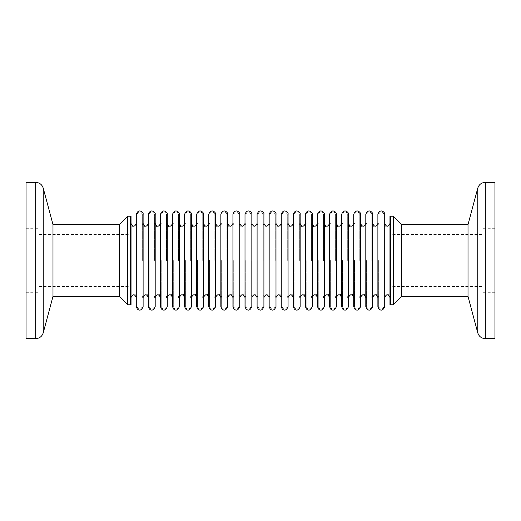<?xml version="1.0" encoding="UTF-8"?>
<svg xmlns="http://www.w3.org/2000/svg" width="521" height="521" viewBox="0 0 521 521"><rect width="100%" height="100%" fill="white"/><g stroke="black" fill="none" stroke-linecap="round" stroke-linejoin="round"><path stroke-width="0.39" stroke-dasharray="2.6 1.95" d="M131.031 216.215L131.031 304.785M131.031 260.5L131.031 297.517M136.287 214.418L136.287 306.582M136.287 260.5L136.287 297.517L136.287 260.5M130.25 216.215L130.25 304.785L130.25 216.215M137.069 260.5L137.069 306.582L137.069 260.5M142.331 260.5L142.331 214.418L142.331 260.5M149.149 260.5L149.149 306.582L149.149 260.5M154.411 260.5L154.411 214.418L154.411 260.5M161.23 260.5L161.23 306.582L161.23 260.5M166.492 260.5L166.492 214.418L166.492 260.5M173.311 260.5L173.311 306.582L173.311 260.5M178.573 260.5L178.573 214.418L178.573 260.5M185.391 260.5L185.391 306.582L185.391 260.5M190.647 260.5L190.647 214.418L190.647 260.5M197.472 260.5L197.472 306.582L197.472 260.5M202.728 260.5L202.728 214.418L202.728 260.5M209.553 260.5L209.553 306.582L209.553 260.5M214.808 260.5L214.808 214.418L214.808 260.5M221.633 260.5L221.633 306.582L221.633 260.5M226.889 260.5L226.889 214.418L226.889 260.5M233.714 260.5L233.714 306.582L233.714 260.5M238.97 260.5L238.97 214.418L238.97 260.5M245.788 260.5L245.788 306.582L245.788 260.5M251.05 260.5L251.05 214.418L251.05 260.5M257.869 260.5L257.869 306.582L257.869 260.5M263.131 260.5L263.131 214.418L263.131 260.5M269.95 260.5L269.95 306.582L269.95 260.5M275.212 260.5L275.212 214.418L275.212 260.5M282.03 260.5L282.03 306.582L282.03 260.5M287.286 260.5L287.286 214.418L287.286 260.5M294.111 260.5L294.111 306.582L294.111 260.5M299.367 260.5L299.367 214.418L299.367 260.5M306.192 260.5L306.192 306.582L306.192 260.5M311.447 260.5L311.447 214.418L311.447 260.5M318.272 260.5L318.272 306.582L318.272 260.5M323.528 260.5L323.528 214.418L323.528 260.5M330.353 260.5L330.353 306.582L330.353 260.5M335.609 260.5L335.609 214.418L335.609 260.5M342.427 260.5L342.427 306.582L342.427 260.5M347.689 260.5L347.689 214.418L347.689 260.5M354.508 260.5L354.508 306.582L354.508 260.5M359.77 260.5L359.77 214.418L359.77 260.5M366.589 260.5L366.589 306.582L366.589 260.5M371.851 260.5L371.851 214.418L371.851 260.5M378.669 260.5L378.669 306.582L378.669 260.5M383.931 260.5L383.931 214.418L383.931 260.5M390.75 260.5L390.75 304.785L390.75 260.5M389.968 216.215L389.968 304.785M389.968 260.5L389.968 297.517L389.968 260.5M384.713 214.418L384.713 306.582M384.713 260.5L384.713 223.483L384.713 260.5M377.888 214.418L377.888 306.582M377.888 260.5L377.888 297.517L377.888 260.5M372.632 214.418L372.632 306.582M372.632 260.5L372.632 223.483L372.632 260.5M365.807 214.418L365.807 306.582M365.807 260.5L365.807 297.517L365.807 260.5M360.552 214.418L360.552 306.582M360.552 260.5L360.552 223.483L360.552 260.5M353.726 214.418L353.726 306.582M353.726 260.5L353.726 297.517L353.726 260.5M348.471 214.418L348.471 306.582M348.471 260.5L348.471 223.483L348.471 260.5M341.646 214.418L341.646 306.582M341.646 260.5L341.646 297.517L341.646 260.5M336.39 214.418L336.39 306.582M336.39 260.5L336.39 223.483L336.39 260.5M329.572 214.418L329.572 306.582M329.572 260.5L329.572 297.517L329.572 260.5M324.309 214.418L324.309 306.582M324.309 260.5L324.309 223.483L324.309 260.5M317.491 214.418L317.491 306.582M317.491 260.5L317.491 297.517L317.491 260.5M312.229 214.418L312.229 306.582M312.229 260.5L312.229 223.483L312.229 260.5M305.41 214.418L305.41 306.582M305.41 260.5L305.41 297.517L305.41 260.5M300.148 214.418L300.148 306.582M300.148 260.5L300.148 223.483L300.148 260.5M293.33 214.418L293.33 306.582M293.33 260.5L293.33 297.517L293.33 260.5M288.067 214.418L288.067 306.582M288.067 260.5L288.067 223.483L288.067 260.5M281.249 214.418L281.249 306.582M281.249 260.5L281.249 297.517L281.249 260.5M275.993 214.418L275.993 306.582M275.993 260.5L275.993 223.483L275.993 260.5M269.168 214.418L269.168 306.582M269.168 260.5L269.168 297.517L269.168 260.5M263.913 214.418L263.913 306.582M263.913 260.5L263.913 223.483L263.913 260.5M257.087 214.418L257.087 306.582M257.087 260.5L257.087 297.517L257.087 260.5M251.832 214.418L251.832 306.582M251.832 260.5L251.832 223.483L251.832 260.5M245.007 214.418L245.007 306.582M245.007 260.5L245.007 297.517L245.007 260.5M239.751 214.418L239.751 306.582M239.751 260.5L239.751 223.483L239.751 260.5M232.933 214.418L232.933 306.582M232.933 260.5L232.933 297.517L232.933 260.5M227.67 214.418L227.67 306.582M227.67 260.5L227.67 223.483L227.67 260.5M220.852 214.418L220.852 306.582M220.852 260.5L220.852 297.517L220.852 260.5M215.59 214.418L215.59 306.582M215.59 260.5L215.59 223.483L215.59 260.5M208.771 214.418L208.771 306.582M208.771 260.5L208.771 297.517L208.771 260.5M203.509 214.418L203.509 306.582M203.509 260.5L203.509 223.483L203.509 260.5M196.691 214.418L196.691 306.582M196.691 260.5L196.691 297.517L196.691 260.5M191.428 214.418L191.428 306.582M191.428 260.5L191.428 223.483L191.428 260.5M184.61 214.418L184.61 306.582M184.61 260.5L184.61 297.517L184.61 260.5M179.354 214.418L179.354 306.582M179.354 260.5L179.354 223.483L179.354 260.5M172.529 214.418L172.529 306.582M172.529 260.5L172.529 297.517L172.529 260.5M167.274 214.418L167.274 306.582M167.274 260.5L167.274 223.483L167.274 260.5M160.448 214.418L160.448 306.582M160.448 260.5L160.448 297.517L160.448 260.5M155.193 214.418L155.193 306.582M155.193 260.5L155.193 223.483L155.193 260.5M148.368 214.418L148.368 306.582M148.368 260.5L148.368 297.517L148.368 260.5M143.112 214.418L143.112 306.582M143.112 260.5L143.112 223.483L143.112 260.5M39.075 260.5L39.075 228.719L39.075 260.5M26.05 182.35L26.05 338.65M26.05 260.5L26.05 292.281L26.05 260.5M52.986 224.551L52.986 296.449M119.309 224.551L119.309 296.449M127.645 216.215L127.645 304.785M481.925 260.5L481.925 292.281L481.925 260.5M494.95 182.35L494.95 338.65M494.95 260.5L494.95 228.719L494.95 260.5M468.014 224.551L468.014 296.449M401.691 224.551L401.691 296.449M393.355 216.215L393.355 304.785M43.23 188.14L43.23 332.86M35.682 182.35L35.682 338.65M485.318 182.35L485.318 338.65M477.77 188.14L477.77 332.86M137.069 223.483L136.085 225.88C133.676 227.983 131.728 227.182 130.25 223.483M130.25 297.517C129.234 296.247 134.633 290.392 137.069 297.517M142.331 214.418C140.566 210.764 138.814 210.764 137.069 214.418M137.069 306.582C138.82 310.216 140.572 310.216 142.331 306.582M149.149 223.483L148.166 225.88C145.756 227.983 143.809 227.182 142.331 223.483M142.331 297.517C141.315 296.247 146.714 290.392 149.149 297.517M154.411 214.418C152.646 210.764 150.895 210.764 149.149 214.418M149.149 306.582C150.901 310.216 152.653 310.216 154.411 306.582M161.23 223.483L160.247 225.88C157.837 227.983 155.89 227.182 154.411 223.483M154.411 297.517C153.389 296.247 158.794 290.392 161.23 297.517M166.492 214.418C164.727 210.764 162.975 210.764 161.23 214.418M161.23 306.582C162.982 310.216 164.734 310.216 166.492 306.582M173.311 223.483L172.327 225.88C169.911 227.983 167.97 227.182 166.492 223.483M166.492 297.517C165.47 296.247 170.875 290.392 173.311 297.517M178.573 214.418C176.808 210.764 175.056 210.764 173.311 214.418M173.311 306.582C175.063 310.216 176.814 310.216 178.573 306.582M185.391 223.483L184.408 225.88C181.992 227.983 180.045 227.182 178.573 223.483M178.573 297.517C177.55 296.247 182.956 290.392 185.391 297.517M190.647 214.418C188.889 210.764 187.137 210.764 185.391 214.418M185.391 306.582C187.137 310.216 188.895 310.216 190.647 306.582M197.472 223.483L196.489 225.88C194.072 227.983 192.125 227.182 190.647 223.483M190.647 297.517C189.631 296.247 195.036 290.392 197.472 297.517M202.728 214.418C200.969 210.764 199.211 210.764 197.472 214.418M197.472 306.582C199.217 310.216 200.976 310.216 202.728 306.582M209.553 223.483L208.569 225.88C206.153 227.983 204.206 227.182 202.728 223.483M202.728 297.517C201.712 296.247 207.117 290.392 209.553 297.517M214.808 214.418C213.043 210.764 211.292 210.764 209.553 214.418M209.553 306.582C211.298 310.216 213.05 310.216 214.808 306.582M221.633 223.483L220.65 225.88C218.234 227.983 216.287 227.182 214.808 223.483M214.808 297.517C213.792 296.247 219.198 290.392 221.633 297.517M226.889 214.418C225.124 210.764 223.372 210.764 221.633 214.418M221.633 306.582C223.379 310.216 225.131 310.216 226.889 306.582M233.714 223.483L232.731 225.88C230.315 227.983 228.367 227.182 226.889 223.483M226.889 297.517C225.873 296.247 231.272 290.392 233.714 297.517M238.97 214.418C237.205 210.764 235.453 210.764 233.714 214.418M233.714 306.582C235.459 310.216 237.211 310.216 238.97 306.582M245.788 223.483L244.805 225.88C242.395 227.983 240.448 227.182 238.97 223.483M238.97 297.517C237.954 296.247 243.353 290.392 245.788 297.517M251.05 214.418C249.285 210.764 247.534 210.764 245.788 214.418M245.788 306.582C247.54 310.216 249.292 310.216 251.05 306.582M257.869 223.483L256.886 225.88C254.476 227.983 252.529 227.182 251.05 223.483M251.05 297.517C250.034 296.247 255.433 290.392 257.869 297.517M263.131 214.418C261.366 210.764 259.614 210.764 257.869 214.418M257.869 306.582C259.621 310.216 261.373 310.216 263.131 306.582M269.95 223.483L268.966 225.88C266.55 227.983 264.609 227.182 263.131 223.483M263.131 297.517C262.109 296.247 267.514 290.392 269.95 297.517M275.212 214.418C273.447 210.764 271.695 210.764 269.95 214.418M269.95 306.582C271.702 310.216 273.453 310.216 275.212 306.582M282.03 223.483L281.047 225.88C278.631 227.983 276.69 227.182 275.212 223.483M275.212 297.517C274.189 296.247 279.595 290.392 282.03 297.517M287.286 214.418C285.528 210.764 283.776 210.764 282.03 214.418M282.03 306.582C283.782 310.216 285.534 310.216 287.286 306.582M294.111 223.483L293.128 225.88C290.711 227.983 288.764 227.182 287.286 223.483M287.286 297.517C286.27 296.247 291.675 290.392 294.111 297.517M299.367 214.418C297.608 210.764 295.856 210.764 294.111 214.418M294.111 306.582C295.856 310.216 297.615 310.216 299.367 306.582M306.192 223.483L305.208 225.88C302.792 227.983 300.845 227.182 299.367 223.483M299.367 297.517C298.351 296.247 303.756 290.392 306.192 297.517M311.447 214.418C309.689 210.764 307.931 210.764 306.192 214.418M306.192 306.582C307.937 310.216 309.689 310.216 311.447 306.582M318.272 223.483L317.289 225.88C314.873 227.983 312.926 227.182 311.447 223.483M311.447 297.517C310.431 296.247 315.837 290.392 318.272 297.517M323.528 214.418C321.763 210.764 320.011 210.764 318.272 214.418M318.272 306.582C320.018 310.216 321.77 310.216 323.528 306.582M330.353 223.483L329.37 225.88C326.954 227.983 325.006 227.182 323.528 223.483M323.528 297.517C322.512 296.247 327.917 290.392 330.353 297.517M335.609 214.418C333.844 210.764 332.092 210.764 330.353 214.418M330.353 306.582C332.098 310.216 333.85 310.216 335.609 306.582M342.427 223.483L341.45 225.88C339.034 227.983 337.087 227.182 335.609 223.483M335.609 297.517C334.593 296.247 339.992 290.392 342.427 297.517M347.689 214.418C345.924 210.764 344.173 210.764 342.427 214.418M342.427 306.582C344.179 310.216 345.931 310.216 347.689 306.582M354.508 223.483L353.525 225.88C351.115 227.983 349.168 227.182 347.689 223.483M347.689 297.517C346.673 296.247 352.072 290.392 354.508 297.517M359.77 214.418C358.005 210.764 356.253 210.764 354.508 214.418M354.508 306.582C356.26 310.216 358.012 310.216 359.77 306.582M366.589 223.483L365.605 225.88C363.196 227.983 361.248 227.182 359.77 223.483M359.77 297.517C358.754 296.247 364.153 290.392 366.589 297.517M371.851 214.418C370.086 210.764 368.334 210.764 366.589 214.418M366.589 306.582C368.34 310.216 370.092 310.216 371.851 306.582M378.669 223.483L377.686 225.88C375.27 227.983 373.329 227.182 371.851 223.483M371.851 297.517C370.828 296.247 376.234 290.392 378.669 297.517M383.931 214.418C382.167 210.764 380.415 210.764 378.669 214.418M378.669 306.582C380.421 310.216 382.173 310.216 383.931 306.582M390.75 223.483L389.767 225.88C387.35 227.983 385.403 227.182 383.931 223.483M383.931 297.517C382.909 296.247 388.314 290.392 390.75 297.517M39.075 234.45L130.25 234.45M39.075 286.55L130.25 286.55M26.05 228.719L39.075 228.719M26.05 292.281L39.075 292.281M481.925 286.55L390.75 286.55M481.925 234.45L390.75 234.45M494.95 292.281L481.925 292.281M494.95 228.719L481.925 228.719"/><path stroke-width="0.78" d="M127.645 304.785L131.031 304.785L131.031 216.215L130.25 216.215L130.25 260.5L130.25 216.215L127.645 216.215L127.645 304.785L119.309 296.449L119.309 224.551L127.645 216.215M136.287 297.517C134.548 293.87 132.796 293.87 131.031 297.517L131.031 260.5M136.287 260.5L136.287 214.418C138.638 207.345 144.154 213.096 143.112 214.418L143.112 306.582C141.634 310.282 139.687 311.083 137.27 308.979L136.287 306.582L136.287 260.5M130.25 304.785L130.25 260.5L130.25 304.785M393.355 304.785L390.75 304.785L390.75 216.215L390.75 304.785L389.968 304.785L389.968 216.215L393.355 216.215L401.691 224.551L401.691 296.449L393.355 304.785L393.355 216.215M384.713 306.582L384.713 214.418C385.748 213.096 380.239 207.345 377.888 214.418L377.888 306.582L378.871 308.979C381.287 311.083 383.235 310.282 384.713 306.582M372.632 306.582L372.632 214.418C373.668 213.096 368.158 207.345 365.807 214.418L365.807 306.582L366.791 308.979C369.207 311.083 371.154 310.282 372.632 306.582M360.552 306.582L360.552 214.418C361.587 213.096 356.077 207.345 353.726 214.418L353.726 306.582L354.71 308.979C357.126 311.083 359.073 310.282 360.552 306.582M348.471 306.582L348.471 214.418C349.513 213.096 343.997 207.345 341.646 214.418L341.646 306.582L342.629 308.979C345.045 311.083 346.993 310.282 348.471 306.582M336.39 306.582L336.39 214.418C337.432 213.096 331.916 207.345 329.572 214.418L329.572 306.582L330.555 308.979C332.965 311.083 334.912 310.282 336.39 306.582M324.309 306.582L324.309 214.418C325.351 213.096 319.842 207.345 317.491 214.418L317.491 306.582L318.474 308.979C320.884 311.083 322.831 310.282 324.309 306.582M312.229 306.582L312.229 214.418C313.271 213.096 307.761 207.345 305.41 214.418L305.41 306.582L306.394 308.979C308.803 311.083 310.75 310.282 312.229 306.582M300.148 306.582L300.148 214.418C301.19 213.096 295.681 207.345 293.33 214.418L293.33 306.582L294.313 308.979C296.729 311.083 298.67 310.282 300.148 306.582M288.067 306.582L288.067 214.418C289.109 213.096 283.6 207.345 281.249 214.418L281.249 306.582L282.232 308.979C284.648 311.083 286.596 310.282 288.067 306.582M275.993 306.582L275.993 214.418C277.029 213.096 271.519 207.345 269.168 214.418L269.168 306.582L270.152 308.979C272.568 311.083 274.515 310.282 275.993 306.582M263.913 306.582L263.913 214.418C264.948 213.096 259.438 207.345 257.087 214.418L257.087 306.582L258.071 308.979C260.487 311.083 262.434 310.282 263.913 306.582M251.832 306.582L251.832 214.418C252.867 213.096 247.358 207.345 245.007 214.418L245.007 306.582L245.99 308.979C248.406 311.083 250.354 310.282 251.832 306.582M239.751 306.582L239.751 214.418C240.793 213.096 235.277 207.345 232.933 214.418L232.933 306.582L233.909 308.979C236.326 311.083 238.273 310.282 239.751 306.582M227.67 306.582L227.67 214.418C228.712 213.096 223.196 207.345 220.852 214.418L220.852 306.582L221.835 308.979C224.245 311.083 226.192 310.282 227.67 306.582M215.59 306.582L215.59 214.418C216.632 213.096 211.122 207.345 208.771 214.418L208.771 306.582L209.755 308.979C212.164 311.083 214.111 310.282 215.59 306.582M203.509 306.582L203.509 214.418C204.551 213.096 199.042 207.345 196.691 214.418L196.691 306.582L197.674 308.979C200.09 311.083 202.031 310.282 203.509 306.582M191.428 306.582L191.428 214.418C192.47 213.096 186.961 207.345 184.61 214.418L184.61 306.582L185.593 308.979C188.009 311.083 189.95 310.282 191.428 306.582M179.354 306.582L179.354 214.418C180.39 213.096 174.88 207.345 172.529 214.418L172.529 306.582L173.513 308.979C175.929 311.083 177.876 310.282 179.354 306.582M167.274 306.582L167.274 214.418C168.309 213.096 162.799 207.345 160.448 214.418L160.448 306.582L161.432 308.979C163.848 311.083 165.795 310.282 167.274 306.582M155.193 306.582L155.193 214.418C156.228 213.096 150.719 207.345 148.368 214.418L148.368 306.582L149.351 308.979C151.767 311.083 153.715 310.282 155.193 306.582M35.682 338.65L26.05 338.65L26.05 182.35L35.682 182.35L35.682 338.65C39.498 338.422 42.012 336.488 43.23 332.86L43.23 188.14C42.012 184.512 39.498 182.578 35.682 182.35M43.23 332.86L52.986 296.449L52.986 224.551L43.23 188.14M468.014 224.551L468.014 296.449L477.77 332.86C478.988 336.488 481.502 338.422 485.318 338.65L494.95 338.65L494.95 182.35L485.318 182.35C481.502 182.578 478.988 184.512 477.77 188.14L468.014 224.551L401.691 224.551M485.318 338.65L485.318 182.35M477.77 332.86L477.77 188.14M136.287 223.483C134.542 227.117 132.79 227.117 131.031 223.483M389.968 223.483C388.217 227.117 386.465 227.117 384.713 223.483M384.713 297.517C386.478 293.87 388.23 293.87 389.968 297.517M377.888 223.483C376.142 227.117 374.384 227.117 372.632 223.483M372.632 297.517C374.397 293.87 376.149 293.87 377.888 297.517M365.807 223.483C364.062 227.117 362.31 227.117 360.552 223.483M360.552 297.517C362.316 293.87 364.068 293.87 365.807 297.517M353.726 223.483C351.981 227.117 350.229 227.117 348.471 223.483M348.471 297.517C350.236 293.87 351.988 293.87 353.726 297.517M341.646 223.483C339.9 227.117 338.149 227.117 336.39 223.483M336.39 297.517C338.155 293.87 339.907 293.87 341.646 297.517M329.572 223.483C327.82 227.117 326.068 227.117 324.309 223.483M324.309 297.517C326.074 293.87 327.826 293.87 329.572 297.517M317.491 223.483C315.739 227.117 313.987 227.117 312.229 223.483M312.229 297.517C313.994 293.87 315.746 293.87 317.491 297.517M305.41 223.483C303.658 227.117 301.906 227.117 300.148 223.483M300.148 297.517C301.913 293.87 303.671 293.87 305.41 297.517M293.33 223.483C291.578 227.117 289.826 227.117 288.067 223.483M288.067 297.517C289.839 293.87 291.591 293.87 293.33 297.517M281.249 223.483C279.497 227.117 277.745 227.117 275.993 223.483M275.993 297.517C277.758 293.87 279.51 293.87 281.249 297.517M269.168 223.483C267.423 227.117 265.664 227.117 263.913 223.483M263.913 297.517C265.677 293.87 267.429 293.87 269.168 297.517M257.087 223.483C255.342 227.117 253.59 227.117 251.832 223.483M251.832 297.517C253.597 293.87 255.349 293.87 257.087 297.517M245.007 223.483C243.261 227.117 241.51 227.117 239.751 223.483M239.751 297.517C241.516 293.87 243.268 293.87 245.007 297.517M232.933 223.483C231.181 227.117 229.429 227.117 227.67 223.483M227.67 297.517C229.435 293.87 231.187 293.87 232.933 297.517M220.852 223.483C219.1 227.117 217.348 227.117 215.59 223.483M215.59 297.517C217.355 293.87 219.107 293.87 220.852 297.517M208.771 223.483C207.019 227.117 205.267 227.117 203.509 223.483M203.509 297.517C205.274 293.87 207.032 293.87 208.771 297.517M196.691 223.483C194.939 227.117 193.187 227.117 191.428 223.483M191.428 297.517C193.193 293.87 194.952 293.87 196.691 297.517M184.61 223.483C182.858 227.117 181.106 227.117 179.354 223.483M179.354 297.517C181.119 293.87 182.871 293.87 184.61 297.517M172.529 223.483C170.784 227.117 169.025 227.117 167.274 223.483M167.274 297.517C169.038 293.87 170.79 293.87 172.529 297.517M160.448 223.483C158.703 227.117 156.945 227.117 155.193 223.483M155.193 297.517C156.958 293.87 158.71 293.87 160.448 297.517M148.368 223.483C146.622 227.117 144.871 227.117 143.112 223.483M143.112 297.517C144.877 293.87 146.629 293.87 148.368 297.517M52.986 224.551L119.309 224.551M52.986 296.449L119.309 296.449M468.014 296.449L401.691 296.449"/></g></svg>
